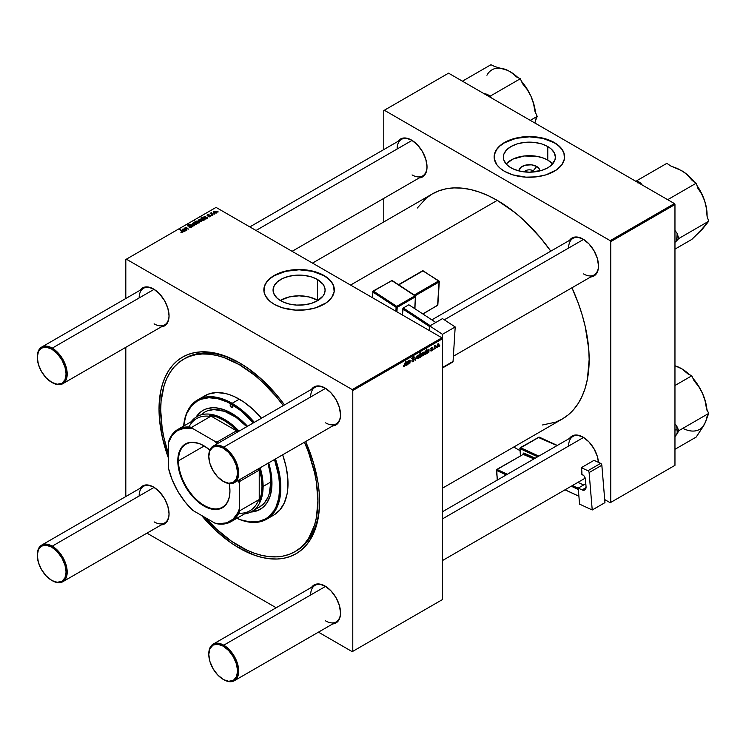 <?xml version="1.0" encoding="UTF-8"?>
<svg xmlns="http://www.w3.org/2000/svg" width="746" height="746" viewBox="0 0 746 746"><rect width="100%" height="100%" fill="white"/><g stroke="black" fill="none" stroke-linecap="round" stroke-linejoin="round"><path stroke-width="1.12" d="M533.25 170.759A5.483 3.161 0 0 0 524.233 171.897A5.483 3.161 180 0 1 533.25 170.759L533.25 172.028L533.25 170.759A5.483 3.161 180 0 1 534.509 171.897A5.483 3.161 0 0 0 533.25 170.759L536.728 166.479L533.25 170.759M518.983 170.946A10.397 6.005 180 0 1 525.212 165.22A10.397 6.005 180 0 1 536.728 166.479L538.976 168.419L539.759 170.946A10.397 6.005 180 0 0 536.728 166.479L531.404 164.829L525.398 165.174L520.727 167.384L518.983 170.946M547.778 160.092A26.026 15.023 0 0 0 506.152 163.943L512.866 159.103L524.298 155.989L536.924 156.343L543.834 158.227L547.778 160.092L547.778 146.542L547.778 160.092A26.026 15.023 0 0 1 552.6 163.943L547.778 160.092M510.973 167.794A26.026 15.023 180 0 1 503.354 157.164A26.026 15.023 180 0 1 519.412 143.288A26.026 15.023 180 0 1 547.778 146.542L551.014 148.818L554.278 152.809L555.397 157.164L554.893 160.101L551.014 165.519L547.778 167.794L541.643 170.414L529.371 172.195L519.412 171.048L512.866 168.782L509.257 166.703L506.422 164.251L503.848 160.101L503.354 157.164L503.848 154.236L506.422 150.086L510.973 146.542L517.109 143.922L524.298 142.43L534.453 142.43L541.643 143.922L547.778 146.542A26.026 15.023 180 0 1 555.397 157.164A26.026 15.023 180 0 1 539.33 171.048A26.026 15.023 180 0 1 510.973 167.794M564.601 157.042A35.23 20.338 0 0 0 554.287 142.784L554.287 142.533A35.23 20.338 180 0 1 564.601 156.912A35.23 20.338 180 0 1 542.855 175.702A35.23 20.338 180 0 1 504.464 171.291L512.763 174.853L525.921 177.156L536.243 176.858L545.979 174.853L556.609 169.818L561.924 164.698L564.433 158.907L563.929 152.949L561.924 149.125L556.609 144.006L545.979 138.97L536.243 136.966L529.371 136.574L522.498 136.966L512.763 138.97L507.028 141.19L500.081 145.61L496.827 149.125L494.309 154.916L494.309 158.907L496.827 164.698L500.081 168.214L504.464 171.291A35.23 20.338 180 0 1 494.141 156.912A35.23 20.338 180 0 1 515.887 138.122A35.23 20.338 180 0 1 554.287 142.533L554.287 142.784A35.23 20.338 0 0 0 515.99 138.355A35.23 20.338 0 0 0 494.141 157.042M280.683 300.75A26.026 15.023 180 0 1 273.064 290.119A26.026 15.023 180 0 1 289.131 276.244A26.026 15.023 180 0 1 317.488 279.498L317.488 300.209A26.026 15.023 0 0 0 280.235 300.479L289.131 296.955L299.09 295.808L309.04 296.955L317.488 300.209L317.488 279.498L323.13 284.375L324.613 287.191L325.107 290.119L324.613 293.057L323.13 295.873L317.488 300.75L311.352 303.37L304.163 304.862L296.535 305.077L289.131 304.004L282.575 301.738L277.447 298.475L274.183 294.483L273.064 290.119L274.183 285.765L277.447 281.774L282.575 278.51L289.131 276.244L296.535 275.171L304.163 275.386L311.352 276.878L317.488 279.498A26.026 15.023 180 0 1 325.107 290.119A26.026 15.023 180 0 1 309.04 304.004A26.026 15.023 180 0 1 280.683 300.75M334.311 289.998A35.23 20.338 0 0 0 323.997 275.74L323.997 275.488A35.23 20.338 180 0 1 334.311 289.868A35.23 20.338 180 0 1 312.565 308.657A35.23 20.338 180 0 1 274.174 304.247L282.482 307.809L295.63 310.112L305.963 309.814L315.689 307.809L326.319 302.773L331.634 297.654L334.143 291.863L333.639 285.895L331.634 282.081L326.319 276.962L315.689 271.926L305.963 269.921L299.09 269.53L292.218 269.921L282.482 271.926L271.852 276.962L266.536 282.081L264.532 285.895L264.028 291.863L265.371 295.77L269.791 301.17L274.174 304.247A35.23 20.338 180 0 1 263.86 289.868A35.23 20.338 180 0 1 285.606 271.078A35.23 20.338 180 0 1 323.997 275.488L323.997 275.74A35.23 20.338 0 0 0 285.709 271.311A35.23 20.338 0 0 0 263.86 289.998M431.841 319.857L573.003 238.356A21.14 12.206 60 0 1 583.297 239.252A21.14 12.206 -120 0 0 568.62 248.036M583.018 239.084L577.087 237.023L574.401 237.125L572.051 237.993L569.543 240.352A21.923 12.654 60 0 1 583.018 239.084L583.018 239.084A21.923 12.654 60 0 1 598.516 265.93L597.332 258.396L593.975 250.656L588.948 243.867L583.018 239.084M249.826 226.915L401.497 139.343A21.14 12.206 60 0 1 411.792 140.229A21.14 12.206 -120 0 0 397.124 149.023M411.522 140.071L405.582 138.01L402.905 138.113L400.555 138.98L398.047 141.339A21.923 12.654 60 0 1 411.522 140.071L411.522 140.071A21.923 12.654 60 0 1 427.02 166.917L425.835 159.383L422.478 151.643L417.452 144.855L411.522 140.071M442.462 511.747L573.003 436.382A21.14 12.206 60 0 1 583.297 437.277A21.14 12.206 -120 0 0 568.62 446.061M583.018 437.109L577.087 435.049L574.401 435.16L572.051 436.028L569.543 438.378A21.923 12.654 60 0 1 583.018 437.109L583.018 437.109A21.923 12.654 60 0 1 598.46 462.361L597.332 456.431L593.975 448.682L588.948 441.902L583.018 437.109M41.673 347.086A21.14 12.206 60 0 1 52.248 348.13A21.14 12.206 60 0 1 66.058 366.762A21.14 12.206 60 0 1 62.813 383.696A21.14 12.206 60 0 1 52.248 382.651L51.688 382.334A20.356 11.749 60 0 1 37.3 357.399A20.356 11.749 60 0 1 51.688 349.091L52.248 348.13A21.14 12.206 -120 0 0 37.3 356.765A21.14 12.206 -120 0 0 37.3 357.082A21.14 12.206 60 0 1 41.673 347.086L143.54 288.273A21.14 12.206 60 0 1 153.835 289.168A21.14 12.206 -120 0 0 139.157 297.952M153.555 289L147.615 286.94L144.938 287.051L142.589 287.919L140.08 290.278A21.923 12.654 60 0 1 153.555 289A21.923 12.654 60 0 1 153.555 289.01A21.923 12.654 60 0 1 169.053 315.856L167.869 308.322L164.512 300.573L159.485 293.793L153.555 289M213.179 446.099A21.14 12.206 60 0 1 223.744 447.143L325.592 388.34L223.744 447.143L223.194 448.104A20.356 11.749 60 0 1 237.582 473.029A20.356 11.749 60 0 1 223.194 481.347L223.744 481.664A21.14 12.206 -120 0 0 238.692 473.029A21.14 12.206 -120 0 0 223.744 447.143A21.14 12.206 -120 0 0 208.796 455.778A21.14 12.206 -120 0 0 208.796 456.095A21.14 12.206 60 0 1 213.179 446.099L315.036 387.295A21.14 12.206 60 0 1 325.331 388.181A21.14 12.206 -120 0 0 310.653 396.965M325.051 388.023L319.12 385.952L316.435 386.064L314.085 386.932L311.576 389.291A21.923 12.654 60 0 1 325.051 388.023L325.051 388.023A21.923 12.654 60 0 1 340.549 414.869L339.365 407.335L336.008 399.586L330.982 392.806L325.051 388.023M213.179 644.124A21.14 12.206 60 0 1 223.744 645.178L325.592 586.375L223.744 645.178L223.194 646.129A20.356 11.749 60 0 1 237.582 671.064A20.356 11.749 60 0 1 223.194 679.373L223.744 679.69A21.14 12.206 -120 0 0 238.692 671.064A21.14 12.206 -120 0 0 223.744 645.178A21.14 12.206 -120 0 0 208.796 653.804A21.14 12.206 -120 0 0 208.796 654.13A21.14 12.206 60 0 1 213.179 644.124L315.036 585.321A21.14 12.206 60 0 1 325.331 586.216A21.14 12.206 -120 0 0 310.653 595M325.051 586.048L319.12 583.987L316.435 584.09L314.085 584.967L311.576 587.316A21.923 12.654 60 0 1 325.051 586.048L325.051 586.048A21.923 12.654 60 0 1 340.549 612.895L339.365 605.36L336.008 597.621L330.982 590.832L325.051 586.048M41.673 545.112A21.14 12.206 60 0 1 52.248 546.165A21.14 12.206 60 0 1 66.058 564.787A21.14 12.206 60 0 1 62.813 581.721A21.14 12.206 60 0 1 52.248 580.677L51.688 580.36A20.356 11.749 60 0 1 37.3 555.434A20.356 11.749 60 0 1 51.688 547.116L52.248 546.165A21.14 12.206 -120 0 0 37.3 554.791A21.14 12.206 -120 0 0 37.3 555.117A21.14 12.206 60 0 1 41.673 545.112L143.54 486.308A21.14 12.206 60 0 1 153.835 487.194A21.14 12.206 -120 0 0 139.157 495.987M153.555 487.035L147.615 484.975L144.938 485.077L142.589 485.944L140.08 488.304A21.923 12.654 60 0 1 153.555 487.035L153.555 487.035A21.923 12.654 60 0 1 169.053 513.882L167.869 506.348L164.512 498.608L159.485 491.819L153.555 487.035M183.712 359.152A111.173 64.184 60 0 1 239.298 364.654L240.939 363.703L239.298 364.654L223.968 357.548L216.48 355.394L209.216 354.201L202.241 353.977L195.629 354.742L189.428 356.467L183.712 359.152L178.536 362.761L173.939 367.265L169.976 372.608L166.675 378.763L164.073 385.645L161.071 401.367L160.688 410.039L162.199 428.624L164.073 438.34L168.437 453.82A111.173 64.184 60 0 1 183.712 359.152L185.381 358.192A111.173 64.184 60 0 1 240.137 363.227A111.173 64.184 -120 0 0 184.551 358.677M168.437 458.063A113.513 65.536 60 0 1 239.298 362.743L223.641 355.478L208.582 352.056L201.457 351.832L194.706 352.616L188.374 354.378L182.537 357.12L177.25 360.803L172.559 365.4L168.512 370.865L165.146 377.14L162.488 384.171L160.576 391.892L159.029 409.078L159.42 418.394L162.488 437.986L168.512 458.249M201.457 515.318L215.995 530.667L231.428 543.125L239.298 548.114L240.128 546.669L239.298 548.114A113.513 65.536 60 0 1 201.588 515.467M312.509 263.096L432.288 193.941A129.953 75.029 -120 0 1 497.265 200.376L515.197 212.769L523.944 220.35L540.58 237.918L550.809 251.169A129.953 75.029 -120 0 0 497.265 200.376L350.564 285.075L497.265 200.376L488.257 195.685L479.342 192.067L470.586 189.549L462.1 188.151L453.95 187.899L446.211 188.785L438.965 190.808L432.288 193.941L426.227 198.166L417.322 208.003M542.584 424.959L555.565 422.171L562.242 419.038A129.953 75.029 -120 0 0 571.949 287.779L578.309 303.258L582.16 314.896L585.2 326.459L588.715 348.886L589.163 359.544L587.391 379.229L585.2 388.06L582.16 396.107L578.309 403.297L573.674 409.554L568.303 414.813L562.242 419.038L442.462 488.192M125.813 259.505L125.813 298.512L125.813 259.505L216.051 207.407L441.912 337.807L352.233 389.58L126.372 259.188L352.233 389.58L352.783 390.54L352.783 651.342L442.462 599.57L442.462 338.768L352.783 390.54L352.783 651.342L352.233 651.659L318.449 632.16L352.233 651.659L442.462 599.57L352.233 651.659L442.462 599.57L442.462 338.768L441.912 337.807L442.462 338.768L352.783 390.54L352.233 389.58L441.912 337.807L216.051 207.407L125.813 259.505M125.813 347.319L125.813 496.538L125.813 347.319M276.179 607.757L146.953 533.148L276.179 607.757M431.449 350.937L430.535 350.797L431.99 349.771L430.918 349.212L430.899 348.438L432.4 347.347L432.596 347.888L431.244 348.447L432.344 349.156L432.102 350.322L431.449 350.937L432.4 349.445L431.244 348.541L432.596 347.888L431.682 347.431L430.834 348.848L431.99 349.715L431.468 350.517L430.489 350.331L431.449 350.937L430.489 350.387M428.838 352.382L427.281 353.268L426.861 352.737L428.642 350.368L428.26 349.818L427.113 351.058L427.383 350.303L428.67 349.277L428.838 352.382L429.09 349.781L428.204 349.445L427.113 351.058L428.167 349.865L428.614 350.48L426.861 352.644L427.579 353.175L428.838 352.382L428.251 352.047L428.838 352.382M424.148 353.147L423.448 355.357L422.161 355.898L422.618 352.858L423.616 352.196L424.129 352.905L423.206 352.326L421.928 355.133L422.889 355.879L421.938 355.329L422.889 355.879L424.148 353.147L423.653 352.867L424.148 353.147M404.099 366.724L403.409 366.696L403.344 365.764L404.463 365.829L405.526 361.372L404.789 365.941L404.099 366.724L405.526 361.372L404.127 366.183L403.344 365.764L404.099 366.724L403.306 366.193M419.811 357.008L420.427 352.765L420.194 354.471L421.22 353.595L421.63 354.443L421.08 356.616L419.905 357.203L420.492 357.269L421.63 354.555L420.856 353.679L420.194 354.471L420.017 353.007L419.364 357.856L419.811 357.008L420.492 357.269L419.522 356.709L420.492 357.269M417.033 355.945L415.261 360.225L414.869 357.194L415.559 359.544L417.033 355.945L415.559 359.544L414.869 357.194L415.261 360.225L417.033 355.945M411.867 360.728L412.743 361.157L413.816 360.169L413.769 359.479L412.333 358.994L412.743 357.315L413.927 356.607L414.487 357.437L413.48 357.25L412.678 358.201L414.235 359.152L413.666 361.055L412.445 361.773L411.876 361.017L413.06 361.549L411.867 360.859L413.06 361.549L414.282 359.535L412.669 358.35L413.34 357.325L414.478 357.539L413.349 356.793L412.268 358.612L413.881 359.805L413.088 361.008L411.867 360.747M439.739 345.454L439.245 346.377L439.739 345.454M419.215 355.991L418.618 358.061L417.228 358.751L417.695 355.702L418.683 355.049L419.205 355.749L418.273 355.171L416.995 357.987L417.956 358.723L417.005 358.173L417.956 358.723L419.215 355.991L418.73 355.711L419.215 355.991M407.596 364.645L406.188 365.503L405.628 365.083L407.381 362.743L407.279 362.034L406.281 363.143L406.076 362.696L407.437 361.54L407.596 364.645L407.848 362.043L406.962 361.707L405.88 363.321L406.924 362.127L407.381 362.743L405.628 364.906L406.346 365.428L407.596 364.645L407.018 364.309L407.596 364.645M408.621 362.547L407.987 364.421L408.463 360.896L409.992 360.085L409.852 363.349L409.74 360.616L408.621 362.547L409.507 360.644L409.852 363.349L410.225 360.607L409.629 360.159L408.789 361.25L408.463 360.896L407.987 364.421L408.621 362.547M426.162 353.93L424.707 354.62L424.455 352.998L425.229 351.226L426.143 351.17L426.815 349.081L426.162 353.93L426.815 349.081L424.399 353.688L425.136 354.583L426.162 353.93M438.993 344.568L438.294 346.787L437.007 347.328L437.464 344.279L438.462 343.626L438.984 344.335L438.051 343.757L436.774 346.564L437.734 347.31L436.783 346.759L437.734 347.31L438.993 344.568L438.499 344.288L438.993 344.568M436.009 347.608L435.515 348.531L436.009 347.608M434.573 347.776L433.958 349.426L434.433 345.902L434.843 345.668L434.741 346.396L435.664 345.249L434.573 347.776L435.664 345.249L434.741 346.396L434.843 345.668L434.433 345.902L433.958 349.426L434.573 347.776M433.295 349.175L432.801 350.098L433.295 349.175M211.771 215.631L210.904 215.501L211.771 215.631M214.494 214.065L213.617 213.925L214.494 214.065M208.153 216.676L209.635 216.862L210.521 216.032L207.677 215.538L209.15 214.82L207.78 214.68L207.034 215.193L207.341 215.808L209.971 216.042L208.153 216.676L210.064 216.676L210.204 215.659L207.947 215.641L207.714 215.072L209.15 214.82L207.379 214.857L207.341 215.808L209.831 215.902L208.153 216.676M201.206 218.419L201.868 220.089L203.761 220.312L204.73 219.697L201.513 217.086L201.103 217.319L202.306 218.326L200.991 218.615L201.364 219.725L203.154 220.462L204.73 219.697L201.513 217.086L201.103 217.319L202.306 218.326L200.898 218.923M189.176 227.222L191.107 227.539L192.216 226.43L191.135 225.693L188.318 225.805L188.589 225.022L190.333 224.872L188.505 224.611L187.526 225.264L187.936 226.047L191.647 226.467L189.176 227.222L191.685 227.288L191.759 225.926L188.318 225.805L188.44 225.096L190.333 224.872L187.992 224.826L187.936 226.047L191.396 226.178L191.256 227.008L189.176 227.222M196.58 224.462L196.095 222.737L196.095 223.259L196.095 222.737L193.969 222.597L193.969 224.005L193.969 222.597L194.492 224.369L196.58 224.462L196.935 223.558L195.984 222.672L193.708 222.793L193.746 223.763L194.958 224.574L196.347 224.574L197 223.837M186.966 229.954L185.437 228.64L185.558 227.866L188.43 229.115L186.668 227.67L184.215 228.285L186.556 230.188L186.966 229.954L185.558 227.866L188.43 229.115L186.612 227.642L184.215 228.285L186.966 229.954M181.073 232.426L182.341 232.621L183.068 231.866L180.224 229.376L182.472 231.857L180.905 232.323L182.723 232.463L182.584 231.288L179.814 229.609L182.099 231.456L182.294 232.183L181.11 231.941L181.11 232.444M185.754 230.654L186.174 230.411L184.113 228.957L182.21 229.581L182.434 230.244L183.078 229.302L184.131 229.46L183.059 230.533L183.777 231.269L184.887 231.213L185.754 230.225L184.29 229.041L182.667 229.125L182.434 230.244L182.984 229.348L184.187 229.526L183.432 231.111L185.754 230.654M199.107 222.998L198.464 221.32L198.464 221.832L198.464 221.32L196.552 221.105L196.552 222.504L196.552 221.105L196.235 222.243L194.715 221.002L197.932 223.623L197.867 223.073L199.387 222.69L198.744 221.487L197.028 220.956L196.235 221.693L194.715 221.002L197.932 223.623L197.867 223.073L199.434 222.485M194.324 225.702L192.785 223.343L192.347 223.595L193.699 225.562L190.622 224.583L193.829 225.991L194.324 225.702L192.785 223.343L192.347 223.595L193.699 225.562L190.622 224.583L194.324 225.702M201.504 221.618L201.019 219.883L201.019 220.415L201.019 219.883L198.902 219.753L198.902 221.152L198.902 219.753L199.424 221.525L201.504 221.618L201.868 220.713L201.019 219.883L198.641 219.949L198.678 220.909L199.891 221.73L201.933 220.993M206.987 218.391L207.407 218.149L205.346 216.694L203.444 217.319L203.667 217.991L204.423 216.993L205.43 217.263L204.301 218.27L205.01 219.007L206.12 218.951L206.987 217.963L205.523 216.778L203.9 216.862L203.667 217.991L204.218 217.086L205.43 217.263L204.665 218.858L206.987 218.391M216.349 213.048L215.864 211.314L215.864 211.845L215.864 211.314L213.748 211.174L213.748 212.582L213.748 211.174L214.27 212.946L216.349 213.048L216.713 212.144L215.864 211.314L213.487 211.379L213.524 212.34L214.736 213.16L216.778 212.424M212.936 214.96L211.36 213.487L211.472 212.61L211.071 213.449L210.185 213.291L212.526 215.193L212.936 214.96L211.472 212.61L211.071 213.449L210.185 213.291L212.936 214.96M218.214 211.911L217.338 211.78L218.214 211.911M383.78 110.567L383.78 149.573L383.78 110.567L448.551 73.173L674.412 203.574L610.191 240.65L384.339 110.249L610.191 240.65L610.75 241.611L610.75 502.412L674.962 465.336L674.962 204.535L610.75 241.611L610.75 502.412L610.191 502.729L604.708 499.559L610.191 502.729L674.962 465.336L610.191 502.729L674.962 465.336L674.962 204.535L674.412 203.574L674.962 204.535L610.75 241.611L610.191 240.65L674.412 203.574L448.551 73.173L383.78 110.567M383.78 198.389L383.78 221.944L383.78 198.389M520.055 450.687L513.742 447.04L520.055 450.687M419.187 177.949L422.478 176.951L424.409 175.357L426.721 170.237L427.02 166.917A21.923 12.654 60 0 1 419.187 177.949M590.683 276.962L593.975 275.964L595.905 274.369L598.217 269.25L598.516 265.93A21.923 12.654 60 0 1 590.683 276.962M598.516 265.604A21.14 12.206 60 0 1 594.133 274.966A21.14 12.206 60 0 1 583.568 273.922A21.14 12.206 -120 0 0 598.516 265.604M427.01 166.591A21.14 12.206 60 0 1 422.637 175.953A21.14 12.206 60 0 1 412.072 174.909A21.14 12.206 -120 0 0 427.01 166.591M161.22 524.914L164.512 523.916L166.442 522.321L168.755 517.202L169.053 513.882A21.923 12.654 60 0 1 161.22 524.914M332.716 623.926L336.008 622.929L337.938 621.334L340.251 616.215L340.549 612.895A21.923 12.654 60 0 1 332.716 623.926M332.716 425.901L336.008 424.903L337.938 423.299L340.251 418.189L340.549 414.869A21.923 12.654 60 0 1 332.716 425.901M161.22 326.888L164.512 325.89L166.442 324.286L168.755 319.176L169.053 315.856A21.923 12.654 60 0 1 161.22 326.888M239.298 548.114L254.955 555.369L262.601 557.57L270.015 558.791L277.139 559.015L283.89 558.241L290.222 556.469L296.059 553.737L301.347 550.044L306.037 545.447L310.094 539.983L313.46 533.707L318.029 518.955L319.185 510.628L319.185 492.463L318.029 482.793L313.46 462.772L305.636 441.529A113.513 65.536 60 0 1 319.568 501.769A113.513 65.536 60 0 1 239.298 548.114M284.496 404.919L277.139 395.529L262.601 380.18L247.168 367.722L239.298 362.743A113.513 65.536 60 0 1 284.496 404.919M295.705 551.21A111.173 64.184 -120 0 0 319.568 500.799A111.173 64.184 60 0 1 296.544 550.744L294.884 551.695A111.173 64.184 60 0 1 239.298 546.193A111.173 64.184 60 0 1 205.262 517.593L216.48 529.11L231.596 541.307L247.001 550.203L254.638 553.299L262.116 555.462L269.381 556.656L276.356 556.87L282.967 556.106L289.168 554.381L294.884 551.695L300.06 548.086L304.657 543.592L308.63 538.239L314.523 525.203L316.397 517.64L317.908 500.808L316.397 482.224L314.523 472.507L308.63 452.663L304.443 442.219A111.173 64.184 60 0 1 294.884 551.695M340.549 612.569A21.14 12.206 60 0 1 336.166 621.931A21.14 12.206 60 0 1 325.601 620.886A21.14 12.206 -120 0 0 340.549 612.569M340.549 414.543A21.14 12.206 60 0 1 336.166 423.905A21.14 12.206 60 0 1 325.601 422.851A21.14 12.206 -120 0 0 340.549 414.543M169.053 315.53A21.14 12.206 60 0 1 164.67 324.892A21.14 12.206 60 0 1 154.105 323.839A21.14 12.206 -120 0 0 169.053 315.53M169.053 513.556A21.14 12.206 60 0 1 164.67 522.918A21.14 12.206 60 0 1 154.105 521.874A21.14 12.206 -120 0 0 169.053 513.556M334.311 290.119L333.639 286.156L331.634 282.342L328.38 278.827L323.997 275.74L312.565 271.33L299.09 269.782L285.606 271.33L274.174 275.74L269.791 278.827L266.536 282.342L264.532 286.156L263.86 290.119M564.601 157.164L563.929 153.2L561.924 149.386L558.661 145.871L554.287 142.784L542.855 138.374L529.371 136.826L515.887 138.374L504.464 142.784L500.081 145.871L496.827 149.386L494.822 153.2L494.141 157.164M182.099 231.456L182.294 232.183M180.224 229.936L180.224 229.376L180.224 229.936M182.584 232.538L182.584 231.288L182.584 232.538M182.723 232.463L182.584 231.288M183.609 229.973L183.432 231.111M184.187 230.029L184.29 229.041L184.738 231.269L183.833 231.279L184.476 229.768L184.738 230.896L183.833 230.878L184.187 230.029M182.882 230.048L182.984 229.348M182.667 229.125L182.434 230.244M184.747 230.01L184.747 229.376L184.747 230.01M185.288 230.85L185.288 229.871L185.288 230.85M184.626 228.621L184.626 228.052L184.626 228.621M185.017 228.938L185.017 228.369L185.017 228.938M185.334 227.586L185.017 228.369M186.612 228.183L186.612 227.642L186.612 228.183M187.032 228.528L187.032 227.95L187.032 228.528M185.288 229.153L185.558 227.866M185.875 229.637L185.875 229.069L185.875 229.637M197.867 223.567L197.867 223.073L197.867 223.567M197.373 222.616L196.925 222.252L196.925 222.802L196.776 221.385L198.072 221.553L198.725 222.821L197.476 222.681L197.476 223.25L197.373 222.616L197.373 223.166L197.196 221.282L198.921 222.485L197.373 222.616M193.969 222.597L193.522 223.213M194.855 224.108L194.305 222.812L195.685 222.961L196.226 224.257L194.855 224.537L194.081 223.324L194.557 222.718L196.45 223.791L194.855 224.108M194.053 224.07L194.305 222.812M192.785 224.238L192.785 223.343L192.785 224.238M191.256 227.483L191.256 227.008L191.256 227.483M191.396 226.178L191.256 227.008M187.992 224.826L187.936 226.047M188.318 225.805L188.44 225.096M191.759 227.241L191.759 225.926L191.759 227.241M191.685 227.288L191.759 225.926M198.902 219.753L198.455 220.359M199.788 221.264L199.238 219.958L200.618 220.117L201.159 221.413L199.788 221.693L199.014 220.48L199.583 219.856L201.383 220.993L199.788 221.264M198.986 221.226L199.238 219.958M203.761 220.312L204.003 219.669M201.513 217.655L201.513 217.086L201.513 217.655M202.185 219.8L201.588 218.606L203.658 219.566L203.537 220.406L202.185 220.247L201.42 218.998L201.886 218.522L203.658 219.566L203.378 220.107L202.185 219.8M204.842 217.711L204.665 218.858M205.43 217.767L205.523 216.778L205.971 219.007L205.075 219.026L205.709 217.506L205.971 218.634L205.075 218.625L205.42 217.767M204.124 217.785L204.218 217.086M203.9 216.862L203.667 217.991M205.98 217.748L205.98 217.114L205.98 217.748M206.521 218.587L206.521 217.608L206.521 218.587M209.831 215.902L209.729 216.461M207.379 214.857L207.341 215.808M207.341 218.364L207.379 217.412M207.677 215.538L207.714 215.072M210.204 216.592L210.204 215.659L210.204 216.592M210.064 216.676L210.204 215.659M213.748 211.174L213.3 211.789M214.634 212.694L214.083 211.388L215.463 211.547L216.004 212.843L214.634 213.123L213.86 211.901L214.242 211.323L216.209 212.33L215.846 212.908L214.634 212.694M213.832 212.657L214.083 211.388M214.027 214.251L214.027 213.692L214.027 214.251M210.596 213.626L210.596 213.058L210.596 213.626M211.071 214.018L211.071 213.449L211.071 214.018M211.099 212.713L211.071 213.449M211.314 214.214L211.463 213.02M212.013 214.773L212.013 214.195L212.013 214.773M211.314 215.818L211.314 215.258L211.314 215.818M217.757 212.097L217.757 211.538L217.757 212.097M183.833 230.878L184.076 230.113M184.476 229.768L184.738 230.896M196.925 222.252L196.776 221.385M201.411 219.762L201.588 218.606M205.075 218.625L205.309 217.851M205.709 217.506L205.971 218.634M412.184 361.707L413.06 361.549M413.088 361.008L412.37 361.045M413.209 359.367L413.769 359.479M413.694 359.432L412.268 358.612L412.725 359.32M414.487 357.437L413.349 356.793M413.275 356.84L414.478 357.539L413.275 356.84M413.34 357.325L414.077 357.707M412.286 358.35L412.762 358.621L412.286 358.35M414.282 359.535L412.277 358.378L414.282 359.535L413.517 358.723M417.639 358.36L418.254 355.59L418.804 356.224L417.956 358.322L417.023 357.483L417.956 358.723M418.898 355.105L418.273 355.171M418.254 355.59L418.804 356.224L418.04 355.767L417.396 357.698M421.331 353.641L420.856 353.679M421.136 354.266L420.483 354.024L421.229 354.788L420.455 356.877L419.597 356.103L421.136 354.257M419.97 356.597L420.455 356.877L419.97 356.588M405.628 365.018L406.346 365.428L405.628 365.018M405.628 364.906L406.346 365.428M406.924 362.127L407.437 362.323M407.848 362.043L406.962 361.707M406.467 364.953L407.316 363.19L406.467 364.953L405.684 364.477L407.316 363.19L406.15 364.225L406.467 364.953L406.029 364.673M410.225 360.607L409.629 360.159M422.572 355.516L423.187 352.746L423.737 353.371L422.889 355.469L421.956 354.639L422.889 355.879M423.831 352.261L423.206 352.326M423.187 352.746L423.737 353.371L422.963 352.923L422.329 354.854M424.437 354.173L425.136 354.583L424.437 354.173M426.143 351.17L425.509 350.993M425.537 351.385L426.013 351.953L425.332 351.562L424.8 353.352L425.239 351.217L426.013 351.953L425.733 353.427L424.95 354.08L424.427 353.138L424.95 354.08M426.861 352.755L427.579 353.175L426.861 352.755M426.861 352.644L427.579 353.175M428.167 349.865L428.67 350.06M429.09 349.781L428.204 349.445M427.71 352.69L428.549 350.928L427.71 352.69L426.917 352.215L428.549 350.928L427.383 351.963L427.71 352.69L427.262 352.41M431.468 350.517L430.89 350.042M432.596 347.888L431.682 347.431M431.664 347.85L432.195 348.177M431.328 348.83L430.862 348.559M437.37 346.918L438.033 344.176L438.583 344.801L437.734 346.899L436.802 346.069L437.734 347.31M438.676 343.692L438.051 343.757M438.033 344.176L438.583 344.801L437.809 344.354L437.175 346.284M417.956 358.322L418.804 356.224M420.725 354.163L419.951 356.308M420.455 356.877L421.229 354.788M422.889 355.469L423.737 353.371M425.267 354.098L426.013 351.953M437.734 346.899L438.583 344.801M201.644 398L208.395 394.102L216.34 392.555L225.161 393.431L229.796 394.765L234.524 396.685L244.073 402.197L253.444 409.759L261.52 418.189A68.893 39.771 -120 0 0 239.298 399.175L232.099 403.325A68.893 39.771 60 0 1 254.321 422.348A68.893 39.771 -120 0 0 232.099 403.325L231.549 404.285A1.958 1.128 60 0 1 232.827 406.01A1.958 1.128 60 0 1 232.528 407.577A1.958 1.128 60 0 1 231.549 407.484L232.929 406.682L232.528 407.577L231.549 407.484A1.958 1.128 60 0 1 230.272 405.759A1.958 1.128 60 0 1 230.57 404.192A1.958 1.128 60 0 1 231.549 404.285A68.11 39.324 60 0 1 253.351 422.898L240.949 410.776L231.549 404.285L232.929 406.682L231.549 407.484L230.169 405.087L230.57 404.192L231.549 404.285L226.831 401.833L217.571 398.606L208.843 397.749L201 399.269L197.494 400.91L191.508 405.88L187.05 412.93L185.465 417.145L183.619 426.777M203.257 410.244A57.153 32.992 -120 0 0 196.59 416.809M196.002 417.182A57.153 32.992 60 0 1 202.977 410.403A57.153 32.992 60 0 1 231.549 413.237L239.438 418.683L247.532 426.264A57.153 32.992 60 0 0 231.549 413.237L223.669 409.582L216.088 407.857L212.498 407.745L205.915 409.022L202.977 410.403L200.31 412.258L195.909 417.322M236.855 518.302A68.893 39.771 -120 0 0 275.46 458.958A68.893 39.771 60 0 1 266.546 519.244A68.893 39.771 60 0 1 236.855 518.302M236.268 517.966L240.949 519.869L249.985 521.92L258.303 521.585L265.604 518.88L268.774 516.67L274.024 510.637L276.048 506.87L278.79 498.02L279.713 487.707L278.79 476.321L274.491 459.508A68.11 39.324 60 0 1 236.92 518.265M266.546 519.244L273.745 515.085A68.893 39.771 -120 0 0 282.65 454.799L285.914 466.008L287.779 477.897L287.779 488.928L287.079 493.983L284.31 502.935L279.806 510.059L273.745 515.085L270.201 516.745M239.298 364.654A111.173 64.184 60 0 1 283.303 405.61L276.356 396.769L262.116 381.738L254.638 375.257L239.298 364.654M202.147 413.899L204.702 412.118A54.803 31.64 60 0 1 232.099 414.832A54.803 31.64 60 0 1 246.814 426.675M267.954 463.285A54.803 31.64 60 0 1 259.505 507.038L256.689 508.362M239.298 399.175A68.893 39.771 -120 0 0 204.852 395.762L197.653 399.912A68.893 39.771 60 0 1 232.099 403.325L239.298 399.175M183.693 426.059A68.11 39.324 60 0 1 231.549 404.285L232.099 403.325A68.893 39.771 -120 0 0 183.619 426.097A68.893 39.771 60 0 1 197.653 399.912M250.768 512.045A57.153 32.992 60 0 0 260.121 509.387A57.153 32.992 60 0 0 268.663 462.874L271.768 478.54L271.768 487.688L270.22 495.773L267.189 502.468L262.788 507.541L257.184 510.768L250.6 512.054M251.15 511.728L257.743 510.45M200.861 411.941L196.468 417.005M204.702 412.118L207.519 410.794L213.841 409.573L224.546 411.326L235.904 417.238L246.935 426.805M267.907 463.126L270.108 472.796L270.854 481.953L269.185 493.973L267.907 497.368L264.326 503.037L259.505 507.038L251.756 511.514A54.803 31.64 60 0 1 244.464 513.91A54.803 31.64 -120 0 0 263.105 486.429L261.995 486.429A54.02 31.192 60 0 1 259.226 501.312L258.675 499.839A53.236 30.735 60 0 1 238.729 513.248M251.383 511.719A57.153 32.992 -120 0 0 260.401 509.229M637.69 182.835L640.814 183.208L642.52 185.512L640.814 183.208L636.953 180.597L666.849 163.337L670.71 165.948L677.657 168.615L683.746 171.99L688.67 176.075L692.353 180.597L696.214 183.208L667.679 199.686L696.214 183.208L697.855 188.216L701.734 194.146L704.672 200.954L706.415 208.414L707.059 216.247L708.7 221.245L678.804 238.506L677.163 233.507L676.585 240.893L674.962 242.329L678.804 238.506L708.7 221.245L702.48 229.05L691.822 239.41L674.962 249.136L691.822 239.41L704.205 226.747M707.077 214.885L706.686 209.449L704.672 200.954L706.415 208.414L707.059 216.247L708.7 221.245L700.391 230.85M677.163 233.507L674.962 230.383L677.163 233.507A39.23 22.65 -120 0 1 676.585 240.893L678.804 238.506L677.163 233.507M680.818 170.209L683.746 171.99A36.097 20.841 -120 0 1 694.293 181.912L690.255 177.408L683.746 171.99A36.097 20.841 -120 0 0 681.555 170.62L670.71 165.948L666.849 163.337L636.953 180.597L636.133 181.474L636.953 180.597L640.814 183.208A39.23 22.65 -120 0 0 638.576 182.882M707.077 216.293L707.077 214.829A36.097 20.841 -120 0 0 704.672 200.954L701.081 192.393L696.96 185.493A36.097 20.841 -120 0 1 704.672 200.954L701.734 194.146L697.855 188.216L696.214 183.208L692.353 180.597L686.385 173.977L681.499 170.592A36.097 20.841 -120 0 1 681.555 170.62M534.929 122.82L535.367 121.066L534.929 122.82M535.563 119.491L535.367 121.066L537.204 116.385L530.294 120.367L537.204 116.385L535.563 119.491M486.933 75.243A36.097 20.841 -120 0 1 507.858 70.45L494.822 66.562L490.961 64.716L462.427 81.183L490.961 64.716L494.822 66.562L507.858 70.45L512.791 73.434L516.465 76.894L520.326 78.74L490.43 96.001L491.26 97.829L490.43 96.001L520.326 78.74L522.545 83.692L527.217 89.557L530.975 96.281L533.549 103.675L534.985 111.434L537.204 116.385L534.985 111.434L533.549 103.675L530.975 96.281L526.48 88.009L521.491 81.333A36.097 20.841 -120 0 1 530.975 96.281L534.052 104.888L535.479 113.224M486.569 94.155L484.014 93.651L486.569 94.155L488.817 96.421A39.23 22.65 -120 0 0 486.569 94.155L490.43 96.001L486.569 94.155M517.938 77.603L510.003 71.579A36.097 20.841 -120 0 1 510.05 71.607A36.097 20.841 -120 0 1 517.938 77.603M507.858 70.45L512.791 73.434L516.465 76.894L520.326 78.74L522.545 83.692L527.217 89.557L530.975 96.281A36.097 20.841 -120 0 1 535.414 112.394M674.962 365.848A36.097 20.841 -120 0 1 679.354 367.489L674.962 365.736L681.993 368.916L687.961 373.942L691.822 375.779L674.962 385.514L691.822 375.779L694.041 380.73L698.713 386.596L702.48 393.329L705.045 400.723L706.481 408.472L708.7 413.424L678.804 430.684L677.163 433.79A39.23 22.65 -120 0 0 677.079 429.864L674.962 429.966L677.079 429.864A39.23 22.65 60 0 1 677.163 433.79L674.962 436.652L678.804 430.684L676.585 425.733L674.962 423.887L676.585 425.733A39.23 22.65 60 0 1 677.079 429.864A39.23 22.65 -120 0 0 676.585 425.733L678.804 430.684L708.7 413.424L704.672 423.961L696.214 437.044L674.962 449.306L696.214 437.044L703.338 426.274L705.884 421.07M703.058 426.404L705.707 421.798L707.059 416.529L708.7 413.424L706.481 408.472L705.045 400.723L702.48 393.329L697.986 385.048L692.987 378.371A36.097 20.841 -120 0 1 702.48 393.329L705.548 401.926L706.984 410.272M689.435 374.641L681.499 368.617A36.097 20.841 -120 0 1 681.555 368.645A36.097 20.841 -120 0 1 689.435 374.641M706.91 409.442A36.097 20.841 -120 0 0 702.48 393.329L698.713 386.596L694.041 380.73L691.822 375.779L687.961 373.942L684.287 370.473M683.746 428.754A36.097 20.841 -120 0 0 704.672 423.961M679.354 367.489L681.555 368.645M223.744 447.143A21.14 12.206 60 0 1 237.554 465.774A21.14 12.206 60 0 1 234.309 482.709A21.14 12.206 60 0 1 223.744 481.664L217.683 476.899L213.011 470.595L209.896 463.406L208.796 456.412L209.896 450.687L213.011 447.096L217.683 446.192L223.194 448.104L228.696 452.552L233.367 458.846L236.491 466.045L237.582 473.029L236.491 478.764L233.367 482.354L228.696 483.259L223.194 481.347A20.356 11.749 60 0 1 208.796 456.412A20.356 11.749 60 0 1 223.194 448.104L223.744 447.143M583.558 239.41L444.308 319.801L583.558 239.41M583.558 437.436L442.462 518.899L583.558 437.436M223.744 645.178A21.14 12.206 60 0 1 237.554 663.8A21.14 12.206 60 0 1 234.309 680.734A21.14 12.206 60 0 1 223.744 679.69L228.696 681.284L233.367 680.38L236.491 676.79L237.582 671.064L236.491 664.071L233.367 656.881L228.696 650.577L223.194 646.129L217.683 644.218L213.011 645.122L209.896 648.712L208.796 654.447L209.896 661.432L213.011 668.63L217.683 674.925L223.194 679.373A20.356 11.749 60 0 1 208.796 654.447A20.356 11.749 60 0 1 223.194 646.129L223.744 645.178M51.688 382.334A20.356 11.749 60 0 1 51.688 382.325L57.2 384.246L61.871 383.341L64.986 379.751L66.086 374.016L64.986 367.023L61.871 359.833L57.2 353.539L51.688 349.091L46.187 347.179L41.515 348.084L38.391 351.674L37.3 357.399L38.391 364.393L41.515 371.583L46.187 377.886L52.248 382.651A21.14 12.206 -120 0 0 67.196 374.016A21.14 12.206 -120 0 0 52.248 348.13L154.096 289.327L52.248 348.13L51.688 349.091A20.356 11.749 60 0 1 66.086 374.016A20.356 11.749 60 0 1 51.688 382.334L52.248 382.651M256.018 230.486L412.062 140.397L256.018 230.486M51.688 580.36L46.187 575.912L41.515 569.618L38.391 562.419L37.3 555.434L38.391 549.699L41.515 546.109L46.187 545.205L51.688 547.116L57.2 551.564L61.871 557.868L64.986 565.058L66.086 572.051L64.986 577.777L61.871 581.367L57.2 582.272L52.248 580.677A21.14 12.206 -120 0 0 67.196 572.051A21.14 12.206 -120 0 0 52.248 546.165L154.096 487.362L52.248 546.165L51.688 547.116A20.356 11.749 60 0 1 66.086 572.051A20.356 11.749 60 0 1 51.688 580.36L52.248 580.677M204.04 445.866A36.405 21.019 -120 0 0 178.462 460.823L177.8 460.823A36.871 21.289 60 0 1 203.872 445.772A36.871 21.289 60 0 1 209.85 450.025L203.872 445.772L198.781 443.413L191.582 442.229L187.33 443.059L183.712 445.138L179.786 450.453L177.921 457.951L177.8 460.823L178.462 460.823A36.405 21.019 60 0 1 186.006 444.159A36.405 21.019 60 0 1 204.04 445.866M229.246 483.632A36.871 21.289 60 0 1 229.945 490.933L229.442 496.519L227.959 501.312L225.553 505.126L222.308 507.812L218.354 509.276L213.85 509.453L208.955 508.343L203.872 505.984L193.895 497.936L185.437 486.523L179.786 473.496L177.8 460.823A36.871 21.289 60 0 0 203.872 505.984A36.871 21.289 60 0 0 229.945 490.933L229.246 483.632M204.199 445.968L178.462 460.823L204.199 445.968M188.934 427.001A53.236 30.735 60 0 1 210.521 416.436L209.523 415.224A54.02 31.192 60 0 1 238.077 431.701L231.073 425.276L223.8 420.268L216.526 416.874L209.523 415.224L238.077 431.701L235.969 431.123L217.142 441.996L214.848 441.306L192.897 428.633L191.703 427.309A53.236 30.735 -120 0 0 168.997 440.42L168.437 442.751L168.437 468.096L172.112 479.669L177.641 491.017L184.71 501.489L192.897 510.45L214.848 523.123L219.054 523.72L226.728 522.806L233.078 519.141L237.713 512.94L239.298 509.005L239.298 483.66L239.858 481.329A53.236 30.735 -120 0 0 239.419 479.762A53.236 30.735 60 0 1 239.858 481.329L258.675 470.456L259.226 468.348L259.226 501.312L258.675 499.839L239.858 510.702L239.298 509.005L239.298 483.66L239.858 481.329L258.675 470.456A53.236 30.735 -120 0 0 258.247 468.889A53.236 30.735 60 0 1 258.675 470.456L259.226 468.348A54.02 31.192 60 0 1 261.995 486.429L261.296 477.627L259.226 468.348L259.226 501.312L261.296 494.421L261.995 486.429L263.105 486.429A54.803 31.64 -120 0 0 260.205 467.761A54.803 31.64 60 0 1 263.105 486.429L270.854 481.953L263.105 486.429A54.803 31.64 60 0 1 251.756 511.514M191.237 421.704A54.803 31.64 60 0 1 196.953 416.594A54.803 31.64 60 0 1 239.065 431.151A54.803 31.64 -120 0 0 191.237 421.704M177.809 429.454L196.627 418.59A53.236 30.735 -120 0 1 210.521 416.436L191.703 427.309L192.897 428.633A52.453 30.288 60 0 0 168.437 442.751L168.997 440.42A53.236 30.735 60 0 1 177.809 429.454A53.236 30.735 60 0 1 191.703 427.309L210.521 416.436L209.523 415.224L238.077 431.701L235.969 431.123A53.236 30.735 60 0 1 237.107 432.279A53.236 30.735 -120 0 0 235.969 431.123L217.142 441.996A53.236 30.735 60 0 1 218.289 443.152A53.236 30.735 -120 0 0 217.142 441.996L214.848 441.306L192.897 428.633L184.71 428.148L177.641 430.451L172.112 435.422L168.437 442.751L168.437 468.096A52.453 30.288 60 0 0 192.897 510.45L214.848 523.123L217.142 523.813A53.236 30.735 -120 0 0 239.858 510.702A53.236 30.735 60 0 1 231.046 521.659A53.236 30.735 60 0 1 217.142 523.813L214.848 523.123A52.453 30.288 60 0 0 239.298 509.005L239.858 510.702L258.675 499.839A53.236 30.735 -120 0 1 249.863 510.796L231.046 521.659M239.298 483.66L238.44 480.321A52.453 30.288 60 0 1 239.298 483.66M217.3 443.711L214.848 441.306A52.453 30.288 60 0 1 217.3 443.711M229.945 490.737A36.405 21.019 60 0 1 222.401 507.215A36.405 21.019 60 0 1 194.352 497.461A36.405 21.019 60 0 1 178.462 460.823A36.405 21.019 -120 0 0 204.124 505.359A36.405 21.019 -120 0 0 229.945 490.737M538.36 437.576L520.251 447.693L538.826 456.114L520.587 447.703A0.783 0.494 114.7 0 0 520.093 448.691L520.671 455.657L520.093 448.691L537.661 456.785L520.093 448.691A0.783 0.494 -65.3 0 1 520.587 447.703L538.854 437.156L557.094 445.567L538.36 437.445M535.18 458.221L524.168 453.139L523.179 453.969A1.567 0.905 60 0 1 524.168 453.139L535.18 458.221M585.806 483.725L578.225 488.108L579.558 504.137L578.225 488.108L582.085 489.88L586.048 487.595L582.085 489.88L585.069 489.749L586.048 486.569L585.33 478.54L583.978 475.873L581.852 474.353L581.302 467.677L588.128 470.847L589.079 472.293L592.231 509.975L579.558 504.137L592.231 509.975L589.116 472.563L601.854 465.215L604.959 502.627L592.231 509.975L604.959 502.627L601.808 464.945L600.642 463.369L594.03 460.329L600.642 463.369L587.904 470.726L581.302 467.677L594.03 460.329L581.302 467.677A21.14 12.206 60 0 1 581.852 474.353L582.402 474.605A3.917 2.257 60 0 1 585.433 479.221L586.048 486.569A6.266 3.618 60 0 1 584.771 489.963A6.266 3.618 60 0 1 582.085 489.88L578.225 488.108L585.806 483.725M600.642 463.369L587.904 470.726A1.567 0.905 60 0 1 589.116 472.563L601.854 465.215A1.567 0.905 -120 0 0 600.642 463.369M564.983 489.824L578.905 496.239L564.983 489.824M571.24 486.215L578.346 489.497L571.24 486.215M578.896 496.174L565.048 489.786L578.896 496.174M578.234 488.229L572.406 485.543L578.234 488.229M577.945 482.345L583.652 484.975L577.945 482.345M496.603 470.456L497.395 480.032L496.379 470.204L497.097 469.467A0.783 0.494 114.7 0 0 496.603 470.456L506.264 474.913L496.603 470.456L497.097 469.467L507.439 474.232L497.097 469.467L523.673 454.127L534.015 458.893L523.179 454.417M497.097 469.467L523.673 454.127A0.783 0.494 114.7 0 0 524.168 453.139A0.783 0.494 -65.3 0 1 523.673 454.127L496.761 469.458L497.2 480.144M520.093 448.122L539.246 437.119A0.783 0.494 114.7 0 0 538.854 437.156L539.47 437.51M539.461 437.436A0.783 0.494 114.7 0 0 539.246 437.119L557.309 445.446M429.761 325.965L429.472 330.627L429.761 325.965L442.462 334.311L455.2 326.962L442.49 318.617L429.761 325.965L442.49 318.617L455.2 326.962L453.055 361.437L455.2 326.962L442.462 334.311L442.21 338.339L442.462 334.311L429.761 325.965M452.085 362.062L442.462 367.545L453.055 361.437A1.567 0.905 -120 0 1 452.729 362.062L442.462 367.992M402.719 308.909L429.715 326.664L402.719 308.909L403.306 307.977L408.845 304.778L435.813 322.468L408.845 304.778L403.306 307.977L430.246 325.685L403.306 307.977L402.336 314.961L402.719 308.909M391.184 280.822L391.771 280.571L391.184 280.822L391.771 280.571L414.962 295.817L396.695 306.364L396.107 307.296L372.907 292.05L373.504 291.117L372.916 291.369A0.783 0.485 3.6 0 0 372.683 291.677A0.783 0.485 -176.4 0 1 372.916 291.369L373.504 291.117L372.907 292.05A0.783 0.485 -176.4 0 1 372.683 291.677A0.783 0.485 3.6 0 0 372.907 292.05L372.552 297.766L372.907 292.05L396.107 307.296L395.865 311.222L396.695 306.364L373.504 291.117L391.771 280.571L414.962 295.817L396.695 306.364L373.504 291.117L391.771 280.571L392.284 280.86M415.475 296.796L397.208 307.343L396.928 311.837L397.208 307.343L415.475 296.796L414.739 308.611L415.475 296.106A0.783 0.485 -176.4 0 1 415.475 296.796L414.962 295.817M422.497 271.078L423.597 271.115L423.085 270.817L398.756 284.869L423.085 270.817L438.545 280.99L414.226 295.034L438.545 280.99L439.291 281.652A0.783 0.485 -176.4 0 1 439.058 281.969L437.604 305.356L422.796 313.907L437.016 305.608M423.597 271.115L438.545 280.99L439.058 281.969L415.252 295.705L439.058 281.969L437.604 305.356A0.783 0.485 3.6 0 0 437.65 304.704M437.604 304.676L437.091 305.655M439.068 281.279L438.545 280.99L439.058 281.969L439.068 281.279A0.783 0.485 -176.4 0 1 439.291 281.652L437.837 305.039L422.973 314.029M439.058 281.969L438.545 280.99M396.695 306.364L397.208 307.343L396.695 306.364M396.107 307.296L397.208 307.343A0.783 0.485 -176.4 0 1 396.107 307.296M596.483 273.614L453.372 356.234M424.987 174.601L292.106 251.318M182.481 231.931L182.481 232.575M185.008 230.486L185.008 231.139M183.619 230.598L183.619 231.204M196.59 221.693L196.59 222.532M191.647 226.532L191.647 227.306M188.095 225.506L188.095 226.122M203.705 219.781L203.705 220.35M206.25 218.224L206.25 218.876M204.852 218.345L204.852 218.951M209.999 216.144L209.999 216.713M207.528 215.314L207.528 215.892M412.454 361.12L411.867 360.784M413.741 359.451L411.522 358.173M413.881 357.25L413.228 356.868M418.599 355.562L418.105 355.282M420.147 356.905L419.541 356.551M403.828 366.221L403.325 365.932M407.325 362.052L406.85 361.773M406.15 364.999L405.637 364.701M423.532 352.718L423.038 352.438M425.006 354.126L424.399 353.772M428.568 349.79L428.083 349.51M427.393 352.737L426.871 352.438M431.057 350.573L430.554 350.284M431.878 349.464L430.834 348.858M432.046 347.795L431.552 347.515M438.378 344.148L437.883 343.859M234.309 482.709L336.166 423.905M208.796 455.778L208.796 456.412M223.744 481.664L223.194 481.347M585.218 478.149L442.462 560.563M336.166 621.931L234.309 680.734M208.796 653.804L208.796 654.447M223.744 679.69L223.194 679.373M37.3 356.765L37.3 357.399M164.67 324.892L62.813 383.696M37.3 554.791L37.3 555.434M62.813 581.721L164.67 522.918M520.475 455.769L519.869 448.439M398.504 284.702L422.656 270.761L438.937 280.944M372.31 297.626L373.075 291.052L392.163 280.524L415.354 295.78L414.944 308.741"/></g></svg>
